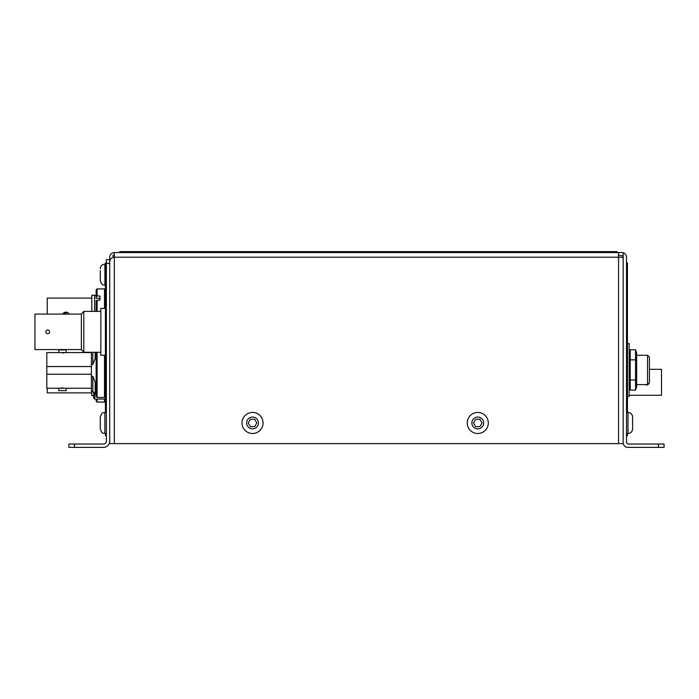 <?xml version="1.0" encoding="UTF-8"?>
<svg xmlns="http://www.w3.org/2000/svg" width="699" height="699" viewBox="0 0 699 699"><rect width="100%" height="100%" fill="white"/><g stroke="black" fill="none" stroke-linecap="round" stroke-linejoin="round"><path stroke-width="1.05" d="M106.37 263.409L106.37 259.661L109.708 259.661L109.708 263.409L106.37 263.409L106.37 441.218A2.813 2.813 0 0 1 103.557 444.031L74.513 444.031L74.513 447.369L68.878 447.369L68.878 444.031L74.513 444.031M109.708 441.218A6.151 6.151 0 0 1 103.557 447.369L74.513 447.369M626.505 262.973L627.449 262.973L627.449 412.436M627.449 433.494L627.449 435.66L626.505 435.66M627.449 411.265L626.505 411.265M100.28 280.343L100.28 270.557M104.501 308.373L104.501 288.897L105.435 289.832M97.082 296.009L96.147 296.638L96.147 289.832L97.082 288.897L97.082 296.009L99.992 296.009L99.992 300.151L97.082 300.151L97.082 311.378M96.147 311.378L96.147 300.78L97.082 300.151M96.147 296.638L96.147 298.228L99.992 298.228M257.922 431.999A10.529 10.529 0 0 1 243.488 428.365A10.529 10.529 0 0 1 247.123 413.922A10.529 10.529 0 0 1 261.557 417.556A10.529 10.529 0 0 1 257.922 431.999A10.529 10.529 0 0 0 261.557 417.556A10.529 10.529 0 0 0 247.123 413.922M254.707 426.608L256.804 422.895L254.611 419.225L250.338 419.313L248.241 423.035L250.434 426.705L254.707 426.608M632.604 422.895L632.604 417.05C632.333 414.245 630.795 412.707 627.99 412.436L627.99 433.494C630.795 433.223 632.333 431.685 632.604 428.871L632.604 426.608M626.505 412.436L627.99 412.436C630.795 412.707 632.333 414.245 632.604 417.05L632.604 428.871C632.333 431.685 630.795 433.223 627.99 433.494L626.505 433.494M49.62 331.833A1.879 1.879 0 0 0 47.742 329.954A1.879 1.879 0 0 0 45.863 331.833A1.879 1.879 0 0 0 47.742 333.711A1.879 1.879 0 0 0 49.62 331.833M105.435 355.293L100.831 355.293L100.831 308.373L105.435 308.373M83.801 311.378L81.372 314.096L81.372 349.57L83.801 352.287L83.801 311.378L100.831 311.378M81.372 349.57L34.95 349.57L34.95 314.096L81.372 314.096M114.4 252.575L618.484 252.575L618.484 257.267L622.992 257.267L623.176 259.661L623.176 443.612L109.708 443.612L109.708 261.889C109.996 259.102 111.543 257.564 114.33 257.267L114.33 252.575C111.543 252.863 109.996 254.41 109.708 257.197L109.708 259.661M114.4 255.327L113.037 255.327L113.037 257.45M623.176 443.612L623.263 443.612A4.631 4.631 0 0 0 627.807 447.369L658.423 447.369L658.423 444.031L628.384 444.031A1.879 1.879 0 0 1 626.505 442.152L626.505 257.197A4.631 4.631 0 0 0 621.883 252.575L618.484 252.575M618.484 255.327L623.176 255.904L623.176 252.758M623.176 255.904L623.176 259.661M658.423 444.031L664.05 444.031L664.05 447.369L658.423 447.369M97.082 399.059L97.082 402.074L96.147 401.13L96.147 399.059M97.082 402.074L104.501 402.074L104.501 399.059M617.121 252.575L617.121 251.631L119.704 251.631L119.704 252.575M629.135 353.065L630.245 349.78L635.54 349.78L636.649 353.065L636.649 386.809L635.54 390.094L635.54 380.011L630.245 380.011L630.245 390.094L635.54 390.094M629.135 386.809L630.245 390.094M630.245 349.78L630.245 359.854L635.54 359.854L635.54 380.011M630.245 359.854L630.245 380.011M635.54 349.78L635.54 359.854M97.082 352.287L97.082 397.434L96.147 396.499L96.147 352.287M97.082 397.434L104.501 397.434L104.501 355.293M105.435 264.143L104.894 264.143L104.894 285.209C103.496 284.318 102.43 286.87 100.28 280.587L100.28 278.796M100.28 428.286L100.28 417.05C102.43 410.776 103.496 413.319 104.894 412.436L104.894 433.494C103.496 432.602 102.43 435.154 100.28 428.871L100.28 426.792M100.28 422.659L100.28 426.504M100.28 419.138L100.28 417.644M627.449 396.333L629.135 396.333L629.135 343.541L627.449 343.541M67.445 312.453L62.718 314.096A3.757 3.757 0 0 1 69.28 314.096M94.627 311.378L94.627 295.275L91.814 295.275L91.814 311.378M94.627 295.275L96.147 295.275M91.814 298.089L47.235 298.089L47.235 314.096M47.235 388.242L47.235 392.873L91.814 392.873M91.814 391.519L91.814 395.686L93.64 395.686M649.415 369.299L661.499 369.299L661.499 395.276L629.135 395.276M649.179 382.956A2.813 2.813 0 0 1 645.125 384.599M94.749 393.458L94.749 399.059L93.64 397.949L93.64 392.349M94.749 399.059L105.435 399.059M58.838 388.242L66.16 388.242L66.16 390.68L58.838 390.68L58.838 388.242L46.824 388.242L46.824 374.262L91.403 374.262M66.16 352.576L66.16 349.946L58.838 349.946L58.838 352.576L91.403 352.576M96.147 382.222L95.16 382.222L92.81 376.315L95.16 382.222L95.16 393.869L96.147 393.869M92.81 391.519L92.81 376.315L91.403 376.315L91.403 391.519L92.81 391.519L95.16 393.869M91.403 352.287L91.403 364.494L92.81 364.494L95.16 358.596L95.16 352.287M95.16 358.596L96.147 358.596M92.81 364.494L92.81 352.287M62.456 352.951L63.932 352.89M91.403 364.494L91.403 376.315M58.838 352.576L46.824 352.576L46.824 366.547L91.403 366.547M46.824 366.547L46.824 374.262M62.534 387.858L61.058 387.919M636.649 355.275L647.536 355.275L647.536 384.599L636.649 384.599M647.536 355.275L649.415 357.145L649.415 382.72L647.536 384.599M627.449 400.911L627.685 396.333M106.37 435.608L105.435 435.608L105.435 433.494M105.435 412.436L105.435 262.92L106.37 262.92M105.435 411.213L106.37 411.213M483.175 431.999A10.529 10.529 0 0 1 468.732 428.365A10.529 10.529 0 0 1 472.367 413.922A10.529 10.529 0 0 1 486.81 417.556A10.529 10.529 0 0 1 483.175 431.999A10.529 10.529 0 0 0 486.81 417.556A10.529 10.529 0 0 0 472.367 413.922M479.951 426.608L482.057 422.895L479.864 419.225L475.591 419.313L473.485 423.035L475.678 426.705L479.951 426.608M627.449 266.73L626.505 266.73M627.449 407.517L626.505 407.517M255.554 428.041A5.915 5.915 0 0 1 247.446 425.997A5.915 5.915 0 0 1 249.491 417.888A5.915 5.915 0 0 1 257.599 419.933A5.915 5.915 0 0 1 255.554 428.041M618.554 443.612L618.554 257.267M618.484 257.197L114.4 257.197M114.33 257.267L114.33 443.612M125.567 251.631L125.567 252.575M611.258 251.631L611.258 252.575M105.435 407.465L106.37 407.465M105.435 266.677L106.37 266.677M480.807 428.041A5.915 5.915 0 0 1 472.699 425.997A5.915 5.915 0 0 1 474.735 417.888A5.915 5.915 0 0 1 482.843 419.933A5.915 5.915 0 0 1 480.807 428.041M104.894 285.209C103.496 284.266 102.535 286.983 100.28 280.587C102.43 286.87 103.496 284.318 104.894 285.209L105.435 285.209M104.894 264.143C102.089 264.414 100.551 265.961 100.28 268.766C100.551 265.961 102.089 264.414 104.894 264.143C102.089 264.414 100.551 265.961 100.28 268.766M97.082 288.897L104.501 288.897M100.831 352.287L83.801 352.287M105.435 401.13L104.501 402.074M105.435 396.499L104.501 397.434M100.28 428.871C102.43 435.154 103.496 432.602 104.894 433.494L106.37 433.494M100.28 417.05C102.43 410.776 103.496 413.319 104.894 412.436L106.37 412.436M66.16 388.242L91.403 388.242"/></g></svg>

